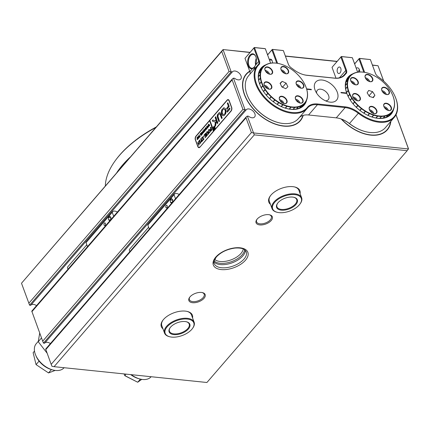 <?xml version="1.0" encoding="UTF-8"?>
<svg xmlns="http://www.w3.org/2000/svg" width="430" height="430" viewBox="0 0 430 430"><rect width="100%" height="100%" fill="white"/><g stroke="black" fill="none" stroke-linecap="round" stroke-linejoin="round"><path stroke-width="0.64" d="M131.268 374.664A18.399 11.46 40.8 0 0 139.648 378.911A18.399 11.46 40.8 0 0 143.351 379.539A18.399 11.46 40.8 0 0 151.118 376.755L151.15 376.723M139.648 378.911L138.465 378.583A16.555 10.315 -139.2 0 1 130.72 374.611M124.076 373.923L124.764 375.573L137.702 382.232L140.406 379.104M126.017 374.121L124.829 375.707L137.702 382.232L141.76 379.373M38.275 341.339L36.238 343.699A18.399 11.46 40.8 0 0 35.04 345.629A18.399 11.46 40.8 0 0 35.776 355.363A18.399 11.46 40.8 0 0 52.61 369.902A18.399 11.46 40.8 0 0 64.081 367.752L64.108 367.714M52.61 369.902L51.423 369.574A16.555 10.315 -139.2 0 1 36.27 356.486L35.776 355.363M39.092 361.092L36.055 364.608L48.526 372.934L36.055 364.608L33.121 352.686L34.491 351.1M55.174 370.429L48.526 372.934L51.428 369.574M162.954 328.805A16.555 8.627 -20.1 0 1 162.733 320.479A16.555 8.627 -20.1 0 1 163.486 319.528A16.555 8.627 -20.1 0 1 187.367 311.465A16.555 8.627 -20.1 0 1 192.57 317.963M169.807 336.776A15.243 7.939 159.9 0 0 192.484 328.477A15.243 7.939 159.9 0 0 193.951 323.365A15.243 7.939 159.9 0 0 177.746 320.275A15.243 7.939 159.9 0 0 165.012 332.788A15.243 7.939 159.9 0 0 169.807 336.776L169.318 336.658A15.77 8.213 -20.1 0 1 164.518 333.073A15.77 8.213 -20.1 0 1 164.362 332.53A15.77 8.213 -20.1 0 1 177.015 319.759A15.77 8.213 -20.1 0 1 194.134 322.237L191.436 314.862A15.77 8.213 159.9 0 0 186.991 311.379M190.012 296.856A8.675 4.515 -20.1 0 1 202.519 292.631A8.675 4.515 -20.1 0 1 204.024 298.302A8.675 4.515 -20.1 0 1 192.925 302.741A8.675 4.515 -20.1 0 1 189.619 297.35A8.675 4.515 -20.1 0 1 190.012 296.856M189.856 297.039A7.885 4.106 159.9 0 0 189.383 299.656A7.885 4.106 159.9 0 0 195.376 301.527A7.885 4.106 159.9 0 0 203.153 297.603A7.885 4.106 159.9 0 0 204.191 294.238A7.885 4.106 159.9 0 0 202.138 292.545M257.199 219.069A8.675 4.515 -20.1 0 1 269.712 214.844A8.675 4.515 -20.1 0 1 271.212 220.52A8.675 4.515 -20.1 0 1 260.112 224.954A8.675 4.515 -20.1 0 1 256.807 219.563A8.675 4.515 -20.1 0 1 257.199 219.069M257.049 219.252A7.885 4.106 159.9 0 0 256.57 221.869A7.885 4.106 159.9 0 0 262.569 223.745A7.885 4.106 159.9 0 0 270.346 219.821A7.885 4.106 159.9 0 0 271.378 216.451A7.885 4.106 159.9 0 0 269.325 214.758M270.459 204.347A16.555 8.627 -20.1 0 1 270.239 196.021A16.555 8.627 -20.1 0 1 270.991 195.075A16.555 8.627 -20.1 0 1 294.873 187.007A16.555 8.627 -20.1 0 1 300.075 193.511M277.312 212.323A15.243 7.939 159.9 0 0 296.281 207.625A15.243 7.939 159.9 0 0 299.989 204.019A15.243 7.939 159.9 0 0 296.077 194.79A15.243 7.939 159.9 0 0 277.689 199.617A15.243 7.939 159.9 0 0 277.312 212.323L276.823 212.2A15.77 8.213 -20.1 0 1 272.023 208.62A15.77 8.213 -20.1 0 1 277.216 199.058A15.77 8.213 -20.1 0 1 301.64 197.778L298.941 190.404A15.77 8.213 159.9 0 0 294.496 186.921M249.69 71.181A35.744 22.269 40.8 0 0 246.18 74.11A35.744 22.269 40.8 0 0 244.358 94.487A35.744 22.269 40.8 0 0 270.997 122.405A35.744 22.269 40.8 0 0 300.28 120.841A35.744 22.269 40.8 0 0 303.22 115.369M213.963 261.892A17.082 8.901 159.9 0 0 227.642 264.111A17.082 8.901 159.9 0 0 242.869 255.898A17.082 8.901 159.9 0 0 245.401 250.389M390.865 121.319A35.744 22.269 -139.2 0 1 387.317 129.849A35.744 22.269 -139.2 0 1 341.248 119.035M254.302 134.875L54.078 366.677L206.921 382.496L407.145 150.694L254.302 134.875L253.528 132.934L408.495 148.974L395.992 114.81M221.724 51.444L21.5 283.241L29.6 305.198L30.723 305.316L232.297 71.955L229.05 71.455L221.724 51.444L223.073 49.719L231.168 71.842L29.6 305.198M50.423 343.565A5.52 3.44 40.8 0 0 44.811 342.995M45.79 349.44L51.181 364.35L251.405 132.553L246.008 117.804L246.304 116.793L247.357 116.084L248.486 116.197A5.52 3.44 40.8 0 0 254.625 116.971A5.52 3.44 40.8 0 0 252.695 110.757A5.52 3.44 40.8 0 0 246.272 109.752A5.52 3.44 40.8 0 0 246.17 109.876L44.602 343.237L43.478 343.118L42.699 341.178L242.928 109.376L232.135 79.883L232.426 78.873L233.479 78.163L234.608 78.276A5.52 3.44 40.8 0 0 240.746 79.05A5.52 3.44 40.8 0 0 238.817 72.837A5.52 3.44 40.8 0 0 232.393 71.831A5.52 3.44 40.8 0 0 232.297 71.955M36.545 305.644A5.52 3.44 40.8 0 0 30.933 305.074M231.679 107.398L229.217 100.658A2.628 1.532 -84.1 0 0 228.142 99.599A2.628 1.532 -84.1 0 0 227.099 100.104L195.924 136.197A2.628 1.532 -84.1 0 0 195.349 139.863L197.816 146.603A2.628 1.532 -84.1 0 0 198.891 147.662A2.628 1.532 -84.1 0 0 199.934 147.151L231.109 111.064A2.628 1.532 -84.1 0 0 231.679 107.398M31.911 311.519L42.699 341.178M383.646 81.066L378.045 65.758L372.461 65.183M355.035 63.377L354.417 63.312M336.991 61.511L285.423 56.174M267.998 54.368L267.374 54.304M249.948 52.503L223.079 49.552L250.083 52.347M233.479 78.163L245.046 109.763L242.928 109.376M246.17 109.876L245.046 109.763L43.478 343.118M247.357 116.084L253.528 132.934L251.405 132.553M372.396 65.005L378.045 65.758L383.743 81.152M396.03 114.735L408.5 148.807L407.145 150.694M21.5 283.241L223.079 49.552M267.315 54.132L268.126 54.218M285.359 56.002L337.12 61.356M354.352 63.14L355.164 63.226M270.47 195.714A15.77 8.213 159.9 0 0 269.325 201.245L272.023 208.62M162.965 320.173A15.77 8.213 159.9 0 0 161.82 325.704L164.518 333.073M51.181 364.35L51.955 366.29L54.078 366.677M214.683 259.414A15.77 8.213 159.9 0 0 231.528 259.688A15.77 8.213 159.9 0 0 243.251 248.959M244.616 249.712A16.679 8.686 -20.1 0 1 232.178 261.386A16.679 8.686 -20.1 0 1 214.124 260.87M228.373 263.95A19.183 9.992 159.9 0 0 232.705 262.585A19.183 9.992 159.9 0 0 235.721 261.263M341.597 119.164A35.48 22.102 40.8 0 0 387.118 129.677A35.48 22.102 40.8 0 0 390.585 121.642M249.782 71.428A35.48 22.102 40.8 0 0 246.379 74.282A35.48 22.102 40.8 0 0 272.91 123.066A35.48 22.102 40.8 0 0 300.081 120.669A35.48 22.102 40.8 0 0 302.935 115.455M47.08 353.148L38.232 341.705L39.727 333.046M41.506 337.915L38.232 341.705M368.505 74.557A4.601 2.865 -139.2 0 1 372.875 79.206A4.601 2.865 -139.2 0 1 369.569 81.598A4.601 2.865 -139.2 0 1 369.408 81.549A4.601 2.865 -139.2 0 1 365.36 77.959A4.601 2.865 -139.2 0 1 368.505 74.557M369.483 81.571A4.338 2.704 40.8 0 0 372.1 81.039A4.338 2.704 40.8 0 0 371.907 77.706A4.338 2.704 40.8 0 0 368.397 74.911A4.338 2.704 40.8 0 0 365.538 75.374A4.338 2.704 40.8 0 0 365.398 78.04M353.992 77.685A4.601 2.865 -139.2 0 1 358.357 82.334A4.601 2.865 -139.2 0 1 355.056 84.726A4.601 2.865 -139.2 0 1 354.895 84.678A4.601 2.865 -139.2 0 1 350.842 81.087A4.601 2.865 -139.2 0 1 353.992 77.685M354.97 84.699A4.338 2.704 40.8 0 0 357.588 84.172A4.338 2.704 40.8 0 0 357.389 80.835A4.338 2.704 40.8 0 0 353.879 78.04A4.338 2.704 40.8 0 0 351.025 78.502A4.338 2.704 40.8 0 0 350.88 81.173M356.051 93.67A4.601 2.865 -139.2 0 1 360.421 98.325A4.601 2.865 -139.2 0 1 357.115 100.711A4.601 2.865 -139.2 0 1 356.954 100.663A4.601 2.865 -139.2 0 1 352.906 97.078A4.601 2.865 -139.2 0 1 356.051 93.67M357.029 100.69A4.338 2.704 40.8 0 0 359.652 100.158A4.338 2.704 40.8 0 0 359.453 96.825A4.338 2.704 40.8 0 0 355.943 94.025A4.338 2.704 40.8 0 0 353.089 94.487A4.338 2.704 40.8 0 0 352.944 97.158M372.627 106.527A4.601 2.865 -139.2 0 1 376.997 111.182A4.601 2.865 -139.2 0 1 373.691 113.568A4.601 2.865 -139.2 0 1 373.53 113.52A4.601 2.865 -139.2 0 1 369.483 109.935A4.601 2.865 -139.2 0 1 372.627 106.527M373.606 113.547A4.338 2.704 40.8 0 0 376.228 113.015A4.338 2.704 40.8 0 0 376.03 109.682A4.338 2.704 40.8 0 0 372.52 106.882A4.338 2.704 40.8 0 0 369.666 107.344A4.338 2.704 40.8 0 0 369.52 110.016M387.145 103.399A4.601 2.865 -139.2 0 1 391.51 108.054A4.601 2.865 -139.2 0 1 388.209 110.44A4.601 2.865 -139.2 0 1 388.043 110.392A4.601 2.865 -139.2 0 1 383.995 106.807A4.601 2.865 -139.2 0 1 387.145 103.399M388.123 110.419A4.338 2.704 40.8 0 0 390.741 109.886A4.338 2.704 40.8 0 0 390.542 106.554A4.338 2.704 40.8 0 0 387.032 103.754A4.338 2.704 40.8 0 0 384.178 104.216A4.338 2.704 40.8 0 0 384.033 106.887M385.081 87.414A4.601 2.865 -139.2 0 1 389.451 92.063A4.601 2.865 -139.2 0 1 386.145 94.455A4.601 2.865 -139.2 0 1 385.984 94.406A4.601 2.865 -139.2 0 1 381.937 90.816A4.601 2.865 -139.2 0 1 385.081 87.414M386.059 94.428A4.338 2.704 40.8 0 0 388.677 93.901A4.338 2.704 40.8 0 0 388.483 90.563A4.338 2.704 40.8 0 0 384.974 87.768A4.338 2.704 40.8 0 0 382.114 88.231A4.338 2.704 40.8 0 0 381.974 90.902M382.501 91.805A2.892 1.801 -139.2 0 1 382.56 91.821A2.892 1.801 -139.2 0 1 385.087 94.041M384.447 93.67A2.628 1.639 40.8 0 0 382.958 92.385M384.56 107.79A2.892 1.801 -139.2 0 1 384.624 107.812A2.892 1.801 -139.2 0 1 387.15 110.026M386.511 109.655A2.628 1.639 40.8 0 0 385.022 108.371M365.925 78.948A2.892 1.801 -139.2 0 1 365.984 78.964A2.892 1.801 -139.2 0 1 368.51 81.184M367.87 80.813A2.628 1.639 40.8 0 0 366.381 79.528M351.407 82.076A2.892 1.801 -139.2 0 1 351.471 82.092A2.892 1.801 -139.2 0 1 353.998 84.312M353.358 83.941A2.628 1.639 40.8 0 0 351.869 82.657M353.471 98.061A2.892 1.801 -139.2 0 1 353.53 98.083A2.892 1.801 -139.2 0 1 356.062 100.297M355.416 99.927A2.628 1.639 40.8 0 0 353.928 98.642M370.047 110.919A2.892 1.801 -139.2 0 1 370.106 110.94A2.892 1.801 -139.2 0 1 372.638 113.154M371.993 112.789A2.628 1.639 40.8 0 0 370.504 111.499M373.939 113.617A4.338 2.704 40.8 0 0 369.967 109.838A4.338 2.704 40.8 0 0 369.402 109.698M386.387 94.503A4.338 2.704 40.8 0 0 382.421 90.725A4.338 2.704 40.8 0 0 381.856 90.585M369.811 81.641A4.338 2.704 40.8 0 0 365.844 77.868A4.338 2.704 40.8 0 0 365.28 77.728M355.298 84.774A4.338 2.704 40.8 0 0 351.326 80.996A4.338 2.704 40.8 0 0 350.762 80.856M357.362 100.76A4.338 2.704 40.8 0 0 353.39 96.981A4.338 2.704 40.8 0 0 352.826 96.841M388.451 110.489A4.338 2.704 40.8 0 0 384.479 106.71A4.338 2.704 40.8 0 0 383.915 106.57M360.345 71.998L360.383 71.955A27.595 17.189 -139.2 0 1 364.017 72.235L364.237 72.267A27.595 17.189 -139.2 0 1 367.204 72.923A27.595 17.189 -139.2 0 1 367.29 72.95M356.798 72.38L356.852 72.315A27.595 17.189 -139.2 0 1 360.179 71.955L360.383 71.955M353.67 73.428L353.745 73.342A27.595 17.189 -139.2 0 1 356.669 72.358L356.852 72.315M351.063 75.116L351.16 75.003A27.595 17.189 -139.2 0 1 353.589 73.417L353.745 73.342M348.203 78.239A27.595 17.189 40.8 0 0 348.117 78.335A27.595 17.189 40.8 0 0 348.096 78.357L346.967 79.668M346.795 80.001L349.171 77.249A27.595 17.189 -139.2 0 1 349.998 76.153A27.595 17.189 -139.2 0 1 351.036 75.11L351.16 75.003M346.381 80.931L346.542 80.749A27.595 17.189 40.8 0 0 346.473 80.899L346.333 81.055M345.967 82.184L347.843 80.007A27.595 17.189 -139.2 0 1 349.085 77.389L346.757 80.082M345.489 85.199L347.22 83.2A27.595 17.189 -139.2 0 1 347.795 80.173L345.93 82.329M345.645 88.65L347.311 86.72A27.595 17.189 -139.2 0 1 347.204 83.382L345.478 85.382M346.489 92.359L348.117 90.472A27.595 17.189 -139.2 0 1 347.338 86.919L345.677 88.849M348.02 96.191L349.622 94.337A27.595 17.189 -139.2 0 1 348.182 90.682L346.553 92.568M350.203 100.007L351.767 98.196A27.595 17.189 -139.2 0 1 349.719 94.546L348.123 96.401M352.949 103.721L354.492 101.937A27.595 17.189 -139.2 0 1 351.901 98.406L350.337 100.212M356.185 107.21L357.717 105.436A27.595 17.189 -139.2 0 1 354.659 102.13L353.116 103.915M359.813 110.37L361.345 108.596A27.595 17.189 -139.2 0 1 357.905 105.619L356.373 107.392M363.721 113.106L365.258 111.322A27.595 17.189 -139.2 0 1 361.549 108.758L360.017 110.531M367.784 115.331L369.343 113.525A27.595 17.189 -139.2 0 1 365.478 111.456L363.936 113.24M371.88 116.992L373.476 115.143A27.595 17.189 -139.2 0 1 369.569 113.627L368.01 115.439M379.722 118.357L381.383 116.433A27.595 17.189 -139.2 0 1 377.75 116.154L375.906 118.008L377.529 116.121A27.595 17.189 -139.2 0 1 373.702 115.213L372.1 117.062M377.75 116.154L376.121 118.04M383.194 118.067L384.914 116.073A27.595 17.189 -139.2 0 1 381.587 116.433L379.921 118.357M386.167 117.196L388.021 115.041A27.595 17.189 -139.2 0 1 385.097 116.03L383.372 118.03M388.312 116.041L390.607 113.38A27.595 17.189 -139.2 0 1 388.177 114.971L386.307 117.132M392.423 94.659A27.595 17.189 -139.2 0 1 392.461 94.74A27.595 17.189 -139.2 0 1 393.584 97.707L393.531 97.621A27.332 17.028 40.8 0 0 392.391 94.579A27.332 17.028 40.8 0 0 392.031 93.794A27.332 17.028 40.8 0 0 389.886 89.972A27.332 17.028 40.8 0 0 387.172 86.274A27.332 17.028 40.8 0 0 383.963 82.813A27.332 17.028 40.8 0 0 380.362 79.69A27.332 17.028 40.8 0 0 376.481 77.008A27.332 17.028 40.8 0 0 372.428 74.841A27.332 17.028 40.8 0 0 368.338 73.256A27.332 17.028 40.8 0 0 367.376 72.971A27.332 17.028 40.8 0 0 364.323 72.305A27.332 17.028 40.8 0 0 360.517 72.009A27.332 17.028 40.8 0 0 357.029 72.391A27.332 17.028 40.8 0 0 353.965 73.422A27.332 17.028 40.8 0 0 351.417 75.083A27.332 17.028 40.8 0 0 349.466 77.325A27.332 17.028 40.8 0 0 348.171 80.066A27.332 17.028 40.8 0 0 347.569 83.237A27.332 17.028 40.8 0 0 347.682 86.736A27.332 17.028 40.8 0 0 348.504 90.456A27.332 17.028 40.8 0 0 350.009 94.283A27.332 17.028 40.8 0 0 352.148 98.105A27.332 17.028 40.8 0 0 354.863 101.802A27.332 17.028 40.8 0 0 358.072 105.264A27.332 17.028 40.8 0 0 361.673 108.387A27.332 17.028 40.8 0 0 365.554 111.069A27.332 17.028 40.8 0 0 369.606 113.235A27.332 17.028 40.8 0 0 373.697 114.821A27.332 17.028 40.8 0 0 377.712 115.772A27.332 17.028 40.8 0 0 381.517 116.068A27.332 17.028 40.8 0 0 385.006 115.686A27.332 17.028 40.8 0 0 388.07 114.654A27.332 17.028 40.8 0 0 390.617 112.993A27.332 17.028 40.8 0 0 392.568 110.752L392.595 111.139A27.595 17.189 -139.2 0 1 391.768 112.23A27.595 17.189 -139.2 0 1 390.73 113.273L388.387 115.993M392.687 110.999L392.568 110.752A27.332 17.028 40.8 0 0 393.864 108.011L393.923 108.381A27.595 17.189 -139.2 0 1 392.687 110.999L392.59 111.112M393.971 108.215L393.864 108.011A27.332 17.028 40.8 0 0 394.466 104.839L394.546 105.189A27.595 17.189 -139.2 0 1 393.971 108.215L393.896 108.301M393.584 97.707L393.649 97.916A27.595 17.189 -139.2 0 1 394.428 101.464L394.391 101.507M349.085 77.389L349.515 77.255L349.171 77.249M347.795 80.173L348.198 79.985L347.843 80.007M347.204 83.382L347.564 83.329L347.22 83.2M347.338 86.919L347.671 86.634L347.311 86.72M348.472 90.354L348.117 90.472M349.719 94.546L350.009 94.283L349.622 94.337M351.901 98.406L352.218 98.212L351.767 98.196M354.659 102.13L354.782 101.706L354.492 101.937M357.905 105.619L358.168 105.355L357.717 105.436M361.549 108.758L361.775 108.468L361.345 108.596M365.478 111.456L365.554 111.069L365.258 111.322M369.569 113.627L369.606 113.235L369.343 113.525M373.702 115.213L373.697 114.821L373.476 115.143M377.819 115.794L377.529 116.121M381.587 116.433L381.62 116.062L381.383 116.433M385.097 116.03L385.006 115.686L384.914 116.073M388.177 114.971L388.15 114.617L388.021 115.041M390.73 113.273L390.676 112.939L390.607 113.38M394.428 101.464L394.353 101.34A27.332 17.028 40.8 0 0 393.531 97.621L393.563 97.723M394.563 105.006L394.466 104.839A27.332 17.028 40.8 0 0 394.353 101.34L394.455 101.668A27.595 17.189 -139.2 0 1 394.563 105.006L394.504 105.07M367.134 92.821L369.461 96.427L373.348 97.642L374.906 95.256L372.573 91.649L368.687 90.434L367.134 92.821M369.875 96.556L368.806 95.412M369.214 95.541L372.573 91.649M372.95 97.519L374.906 95.256M371.95 117.014L373.81 114.858M367.903 115.391L369.719 113.289M363.877 113.208L365.667 111.139M360.001 110.521L361.775 108.468M356.207 107.226L357.975 105.173M352.998 103.775L354.782 101.706M350.267 100.104L352.084 98.002M348.09 96.336L349.956 94.181M283.026 103.2A4.601 2.865 -139.2 0 1 279.602 99.846A4.601 2.865 -139.2 0 1 283.37 96.675A4.601 2.865 -139.2 0 1 287.143 101.367A4.601 2.865 -139.2 0 1 283.811 103.485A4.601 2.865 -139.2 0 1 283.026 103.2M283.725 103.458A4.338 2.704 40.8 0 0 286.348 102.926A4.338 2.704 40.8 0 0 283.225 97.019A4.338 2.704 40.8 0 0 279.785 97.261A4.338 2.704 40.8 0 0 279.64 99.927M299.054 102.722A4.601 2.865 -139.2 0 1 295.625 99.373A4.601 2.865 -139.2 0 1 299.393 96.202A4.601 2.865 -139.2 0 1 303.166 100.894A4.601 2.865 -139.2 0 1 299.834 103.006A4.601 2.865 -139.2 0 1 299.054 102.722M299.748 102.98A4.338 2.704 40.8 0 0 302.371 102.453A4.338 2.704 40.8 0 0 299.248 96.54A4.338 2.704 40.8 0 0 295.808 96.782A4.338 2.704 40.8 0 0 295.663 99.454M299.834 87.817A4.601 2.865 -139.2 0 1 296.404 84.463A4.601 2.865 -139.2 0 1 300.172 81.291A4.601 2.865 -139.2 0 1 303.951 85.984A4.601 2.865 -139.2 0 1 300.618 88.102A4.601 2.865 -139.2 0 1 299.834 87.817M300.532 88.075A4.338 2.704 40.8 0 0 303.15 87.543A4.338 2.704 40.8 0 0 300.033 81.635A4.338 2.704 40.8 0 0 296.587 81.877A4.338 2.704 40.8 0 0 296.442 84.543M284.59 73.385A4.601 2.865 -139.2 0 1 281.166 70.031A4.601 2.865 -139.2 0 1 284.929 66.865A4.601 2.865 -139.2 0 1 288.707 71.552A4.601 2.865 -139.2 0 1 285.375 73.67A4.601 2.865 -139.2 0 1 284.59 73.385M285.289 73.643A4.338 2.704 40.8 0 0 287.906 73.116A4.338 2.704 40.8 0 0 284.789 67.204A4.338 2.704 40.8 0 0 281.344 67.445A4.338 2.704 40.8 0 0 281.198 70.111M268.567 73.863A4.601 2.865 -139.2 0 1 265.143 70.509A4.601 2.865 -139.2 0 1 268.906 67.338A4.601 2.865 -139.2 0 1 272.684 72.03A4.601 2.865 -139.2 0 1 269.352 74.143A4.601 2.865 -139.2 0 1 268.567 73.863M269.266 74.121A4.338 2.704 40.8 0 0 271.884 73.589A4.338 2.704 40.8 0 0 268.766 67.682A4.338 2.704 40.8 0 0 265.321 67.918A4.338 2.704 40.8 0 0 265.176 70.59M267.788 88.768A4.601 2.865 -139.2 0 1 264.359 85.414A4.601 2.865 -139.2 0 1 268.126 82.248A4.601 2.865 -139.2 0 1 271.905 86.935A4.601 2.865 -139.2 0 1 268.567 89.053A4.601 2.865 -139.2 0 1 267.788 88.768M268.481 89.026A4.338 2.704 40.8 0 0 271.104 88.499A4.338 2.704 40.8 0 0 267.981 82.587A4.338 2.704 40.8 0 0 264.541 82.829A4.338 2.704 40.8 0 0 264.396 85.5M264.923 86.403A2.892 1.801 -139.2 0 1 265.375 86.57A2.892 1.801 -139.2 0 1 267.514 88.639M265.702 71.493A2.892 1.801 -139.2 0 1 266.159 71.659A2.892 1.801 -139.2 0 1 268.293 73.729M280.166 100.835A2.892 1.801 -139.2 0 1 280.618 101.002A2.892 1.801 -139.2 0 1 282.757 103.071M296.189 100.357A2.892 1.801 -139.2 0 1 296.641 100.523A2.892 1.801 -139.2 0 1 298.78 102.593M296.969 85.446A2.892 1.801 -139.2 0 1 297.426 85.618A2.892 1.801 -139.2 0 1 299.56 87.688M281.725 71.02A2.892 1.801 -139.2 0 1 282.182 71.186A2.892 1.801 -139.2 0 1 284.316 73.256M285.617 73.718A4.338 2.704 40.8 0 0 282.236 70.16A4.338 2.704 40.8 0 0 281.08 69.8M268.815 89.101A4.338 2.704 40.8 0 0 265.428 85.543A4.338 2.704 40.8 0 0 264.278 85.183M284.058 103.528A4.338 2.704 40.8 0 0 280.672 99.975A4.338 2.704 40.8 0 0 279.521 99.615M300.081 103.055A4.338 2.704 40.8 0 0 296.695 99.497A4.338 2.704 40.8 0 0 295.544 99.136M300.86 88.145A4.338 2.704 40.8 0 0 297.474 84.592A4.338 2.704 40.8 0 0 296.324 84.232M269.594 74.191A4.338 2.704 40.8 0 0 266.213 70.638A4.338 2.704 40.8 0 0 265.057 70.273M263.407 91.364L264.971 89.558A27.595 17.189 -139.2 0 1 262.87 85.919L261.273 87.763M266.208 95.062L267.75 93.278A27.595 17.189 -139.2 0 1 265.106 89.768L263.547 91.574M269.486 98.524L271.018 96.755A27.595 17.189 -139.2 0 1 267.917 93.477L266.374 95.261M273.141 101.652L274.673 99.878A27.595 17.189 -139.2 0 1 271.206 96.933L269.675 98.706M277.07 104.34L278.613 102.555A27.595 17.189 -139.2 0 1 274.883 100.034L273.351 101.808M281.145 106.511L282.709 104.7A27.595 17.189 -139.2 0 1 278.833 102.684L277.291 104.469M285.235 108.113L286.837 106.258A27.595 17.189 -139.2 0 1 282.935 104.802L281.37 106.613M289.25 109.059L290.879 107.172A27.595 17.189 -139.2 0 1 287.063 106.323L285.461 108.183M293.04 109.349L294.706 107.419A27.595 17.189 -139.2 0 1 291.094 107.204L289.46 109.091M296.469 108.994L298.2 106.995A27.595 17.189 -139.2 0 1 294.905 107.414L293.238 109.344M299.382 108.081L301.258 105.904A27.595 17.189 -139.2 0 1 298.377 106.952L296.641 108.962M300.554 107.484L300.715 107.296A27.595 17.189 40.8 0 0 300.855 107.199L300.661 107.419M301.403 106.946L303.79 104.184A27.595 17.189 -139.2 0 1 301.414 105.823L299.517 108.016M262.87 85.919L263.149 85.651A27.332 17.028 40.8 0 0 265.353 89.467A27.332 17.028 40.8 0 0 268.116 93.143A27.332 17.028 40.8 0 0 271.368 96.578A27.332 17.028 40.8 0 0 275.001 99.658A27.332 17.028 40.8 0 0 278.903 102.297A27.332 17.028 40.8 0 0 282.967 104.409A27.332 17.028 40.8 0 0 287.057 105.936A27.332 17.028 40.8 0 0 291.051 106.823A27.332 17.028 40.8 0 0 294.835 107.048A27.332 17.028 40.8 0 0 298.286 106.608A27.332 17.028 40.8 0 0 301.306 105.511A27.332 17.028 40.8 0 0 303.795 103.791A27.332 17.028 40.8 0 0 305.687 101.501L305.714 101.883A27.595 17.189 -139.2 0 1 304.73 103.227A27.595 17.189 -139.2 0 1 303.913 104.071L301.468 106.903M305.8 101.743L305.687 101.501A27.332 17.028 40.8 0 0 306.912 98.712L306.977 99.083A27.595 17.189 -139.2 0 1 305.8 101.743L305.708 101.851M307.025 98.916L306.912 98.712A27.332 17.028 40.8 0 0 307.445 95.503L307.531 95.852A27.595 17.189 -139.2 0 1 307.025 98.916L306.95 98.997M307.541 95.67L307.445 95.503A27.332 17.028 40.8 0 0 307.267 91.982L307.369 92.305A27.595 17.189 -139.2 0 1 307.541 95.67L307.488 95.729M305.386 85.651A27.595 17.189 -139.2 0 1 305.424 85.731A27.595 17.189 -139.2 0 1 306.423 88.327L306.493 88.537A27.595 17.189 -139.2 0 1 307.342 92.101L307.305 92.144M276.796 63.221L276.812 63.199A27.595 17.189 -139.2 0 1 280.166 63.914A27.595 17.189 -139.2 0 1 280.252 63.941M272.948 62.995L272.986 62.952A27.595 17.189 -139.2 0 1 276.598 63.167L276.812 63.199M269.433 63.447L269.492 63.382A27.595 17.189 -139.2 0 1 272.787 62.957L272.986 62.952M266.353 64.559L266.433 64.473A27.595 17.189 -139.2 0 1 269.314 63.425L269.492 63.382M263.805 66.306L263.902 66.193A27.595 17.189 -139.2 0 1 266.277 64.548L266.433 64.473M259.688 71.138L261.977 68.488A27.595 17.189 -139.2 0 1 262.961 67.15L260.978 69.45A27.595 17.189 40.8 0 0 260.87 69.574L259.919 70.681M262.961 67.15A27.595 17.189 -139.2 0 1 263.778 66.301L263.902 66.193M259.258 72.149L259.376 72.009A27.595 17.189 40.8 0 0 259.311 72.165L259.215 72.278M258.86 73.439L260.714 71.294A27.595 17.189 -139.2 0 1 261.892 68.628L259.645 71.23M261.166 87.553L262.762 85.704A27.595 17.189 -139.2 0 1 261.268 82.044L259.639 83.931L261.198 81.834A27.595 17.189 -139.2 0 1 260.349 78.271L258.693 80.19M259.57 83.721L261.198 81.834M258.661 79.991L260.322 78.072A27.595 17.189 -139.2 0 1 260.15 74.707L258.43 76.691M265.106 89.768L265.353 89.467L264.971 89.558M267.917 93.477L268.202 93.24L267.75 93.278M271.206 96.933L271.271 96.487L271.018 96.755M274.883 100.034L275.001 99.658L274.673 99.878M278.833 102.684L278.796 102.232L278.613 102.555M282.935 104.802L282.967 104.409L282.709 104.7M287.063 106.323L286.944 105.904L286.837 106.258M291.094 107.204L291.158 106.839L290.879 107.172M294.905 107.414L294.835 107.048L294.706 107.419M298.377 106.952L298.286 106.608L298.2 106.995M301.414 105.823L301.226 105.549L301.258 105.904M303.913 104.071L303.736 103.845L303.79 104.184M307.342 92.101L307.267 91.982A27.332 17.028 40.8 0 0 306.38 88.247L306.413 88.349M306.423 88.327L306.38 88.247A27.332 17.028 40.8 0 0 305.354 85.57A27.332 17.028 40.8 0 0 304.811 84.409L304.865 84.517M304.811 84.409A27.332 17.028 40.8 0 0 302.607 80.598A27.332 17.028 40.8 0 0 299.839 76.916A27.332 17.028 40.8 0 0 296.592 73.487A27.332 17.028 40.8 0 0 292.959 70.402A27.332 17.028 40.8 0 0 289.057 67.763A27.332 17.028 40.8 0 0 284.993 65.65A27.332 17.028 40.8 0 0 280.903 64.129A27.332 17.028 40.8 0 0 280.338 63.962A27.332 17.028 40.8 0 0 276.909 63.237A27.332 17.028 40.8 0 0 273.125 63.011A27.332 17.028 40.8 0 0 269.675 63.452A27.332 17.028 40.8 0 0 266.654 64.548A27.332 17.028 40.8 0 0 264.165 66.268A27.332 17.028 40.8 0 0 262.273 68.558L261.977 68.488M261.892 68.628L262.273 68.558A27.332 17.028 40.8 0 0 261.048 71.353L260.714 71.294M261.268 82.044L261.58 81.818A27.332 17.028 40.8 0 0 263.149 85.651L262.762 85.704M260.349 78.271L260.693 78.083A27.332 17.028 40.8 0 0 261.58 81.818L261.548 81.711M260.15 74.707L260.515 74.557A27.332 17.028 40.8 0 0 260.693 78.083L260.322 78.072M260.666 71.461L261.048 71.353A27.332 17.028 40.8 0 0 260.515 74.557L260.161 74.519A27.595 17.189 -139.2 0 1 260.666 71.461L258.822 73.594M287.89 86.774L286.079 83.108L282.171 81.361L280.07 83.286L281.881 86.951L285.789 88.698L287.89 86.774M258.435 76.513L260.161 74.519M267.653 73.363A2.628 1.639 40.8 0 0 266.165 72.073M298.92 87.317A2.628 1.639 40.8 0 0 297.431 86.027M298.14 102.222A2.628 1.639 40.8 0 0 296.646 100.937M282.112 102.7A2.628 1.639 40.8 0 0 280.623 101.415M266.874 88.268A2.628 1.639 40.8 0 0 265.38 86.984M283.676 72.885A2.628 1.639 40.8 0 0 282.188 71.6M282.929 87.424L282.72 87L286.079 83.108M280.231 83.608L282.171 81.361M282.72 87L281.671 86.527M261.241 87.698L263.096 85.543M290.879 107.161L291.158 106.839M285.3 108.129L287.165 105.968M281.258 106.565L283.08 104.463M277.226 104.431L279.016 102.361M273.329 101.792L275.103 99.739M269.497 98.54L271.271 96.487M266.251 95.111L268.035 93.047M263.472 91.461L265.283 89.359M306.66 99.996A28.385 17.684 -139.2 0 1 286.418 108.462A28.385 17.684 -139.2 0 1 260.44 86.027A28.385 17.684 -139.2 0 1 259.709 84.216A28.385 17.684 -139.2 0 1 265.874 64.769M263.042 67.058A27.859 17.356 40.8 0 0 261.284 68.687A27.859 17.356 40.8 0 0 259.865 84.57A27.859 17.356 40.8 0 0 260.515 86.188M286.251 108.414A27.859 17.356 40.8 0 0 303.451 105.108A27.859 17.356 40.8 0 0 304.805 103.135M395.019 96.395A32.852 20.468 -139.2 0 1 395.095 96.556A32.852 20.468 -139.2 0 1 395.939 98.653A32.852 20.468 -139.2 0 1 394.267 117.379A32.852 20.468 -139.2 0 1 358.367 113.3A21.027 13.099 40.8 0 0 345.139 107.581L317.426 104.716A21.027 13.099 40.8 0 0 307.687 107.822A21.027 13.099 40.8 0 0 307.504 108.037A32.852 20.468 -139.2 0 1 307.23 108.371A32.852 20.468 -139.2 0 1 280.317 109.811A32.852 20.468 -139.2 0 1 255.834 84.151A32.852 20.468 -139.2 0 1 257.505 65.424A32.852 20.468 -139.2 0 1 258.339 64.548A5.257 3.273 40.8 0 0 258.473 64.403A5.257 3.273 40.8 0 0 258.742 61.409L253.861 48.069L244.993 58.34L254.27 47.504L264.67 48.579L265.305 48.697L265.536 49.278L270.615 63.162L265.305 48.714L254.479 47.596L259.435 61.141A5.784 3.601 -139.2 0 1 258.994 64.591A32.325 20.14 40.8 0 0 269.008 101.426A32.325 20.14 40.8 0 0 307.375 107.387A21.548 13.427 -139.2 0 1 317.544 103.979L345.252 106.85A21.548 13.427 -139.2 0 1 358.813 112.714A32.325 20.14 40.8 0 0 388.79 120.432A32.325 20.14 40.8 0 0 395.783 98.298A32.325 20.14 40.8 0 0 394.95 96.234A32.325 20.14 40.8 0 0 378.448 76.954A5.784 3.601 -139.2 0 1 375.492 73.508A5.784 3.601 -139.2 0 1 375.347 73.138L370.386 59.587L359.561 58.469L364.635 72.337M248.223 65.699A7.487 4.37 95.9 0 1 249.717 55.422A7.487 4.37 95.9 0 1 255.71 56.405A7.487 4.37 95.9 0 1 255.882 56.83A7.487 4.37 95.9 0 1 255.554 65.102L254.264 67.161L252.609 68.51A7.487 4.37 95.9 0 1 248.223 65.699M255.796 56.604A6.966 4.063 -84.1 0 0 253.195 54.379A6.966 4.063 -84.1 0 0 249.12 57.996A6.966 4.063 -84.1 0 0 248.916 65.43A6.966 4.063 -84.1 0 0 251.76 68.236A6.966 4.063 -84.1 0 0 252.996 68.047L249.873 71.676A5.257 3.273 -139.2 0 1 249.894 74.234M356.239 68.295A4.338 2.532 95.9 0 1 357.583 67.827A4.338 2.532 95.9 0 1 359.351 69.569A4.864 2.838 -84.1 0 0 358.588 72.052M358.464 72.063A4.338 2.532 95.9 0 1 359.335 69.526M257.505 65.424L248.637 75.691A32.852 20.468 40.8 0 0 246.96 94.417A32.852 20.468 40.8 0 0 247.809 96.513A32.852 20.468 40.8 0 0 277.877 122.485A32.852 20.468 40.8 0 0 298.361 118.637L307.23 108.371M272.453 62.973A4.01 2.338 -84.1 0 0 272.147 60.759A4.01 2.338 -84.1 0 0 272.056 60.533A4.01 2.338 -84.1 0 0 269.298 59.555M272.168 60.818A3.284 1.919 -84.1 0 0 271.018 59.92A3.284 1.919 -84.1 0 0 269.68 60.598M255.592 65A6.966 4.063 95.9 0 1 256.285 58.329M340.77 68.327A3.284 1.919 -84.1 0 0 339.426 67.005A3.284 1.919 -84.1 0 0 337.507 68.709A3.284 1.919 -84.1 0 0 337.41 72.213A3.284 1.919 -84.1 0 0 338.754 73.535A3.284 1.919 -84.1 0 0 340.673 71.831A3.284 1.919 -84.1 0 0 340.77 68.327M337.303 92.246A13.798 8.595 40.8 0 0 322.108 80.028A13.798 8.595 40.8 0 0 315.013 89.934A13.798 8.595 40.8 0 0 315.367 90.816A13.798 8.595 40.8 0 0 327.993 101.727A13.798 8.595 40.8 0 0 337.303 92.246M325.488 100.803A7.229 4.504 40.8 0 0 328.267 99.706A7.229 4.504 40.8 0 0 328.633 95.584A7.229 4.504 40.8 0 0 323.247 89.94A7.229 4.504 40.8 0 0 317.324 90.257A7.229 4.504 40.8 0 0 316.641 93.159M393.697 109.005A28.385 17.684 -139.2 0 1 373.455 117.471A28.385 17.684 -139.2 0 1 347.478 95.03A28.385 17.684 -139.2 0 1 346.827 93.434L346.983 93.788A27.859 17.356 40.8 0 0 347.553 95.197M373.288 117.422A27.859 17.356 40.8 0 0 390.488 114.117A27.859 17.356 40.8 0 0 391.843 112.139M354.616 63.86L359.351 58.378L370.386 59.571L375.503 73.492A5.257 3.273 40.8 0 0 375.567 73.67M267.578 54.852L272.314 49.375L283.348 50.563L288.46 64.484A5.257 3.273 40.8 0 0 288.53 64.661M303.435 74.616A21.027 13.099 40.8 0 0 306.633 75.223L334.346 78.088A21.027 13.099 40.8 0 0 344.086 74.976A21.027 13.099 40.8 0 0 344.269 74.766A32.852 20.468 -139.2 0 1 344.543 74.433A32.852 20.468 -139.2 0 1 345.381 73.552A5.257 3.273 40.8 0 0 345.51 73.412A5.257 3.273 40.8 0 0 345.779 70.418L340.899 57.077L332.03 67.349L335.997 78.179M364.742 131.446A32.325 20.14 -139.2 0 1 364.575 131.397A32.325 20.14 -139.2 0 1 349.407 123.603A21.548 13.427 40.8 0 0 339.469 118.454M277.705 122.437A32.325 20.14 -139.2 0 1 277.538 122.394A32.325 20.14 -139.2 0 1 247.954 96.836A32.325 20.14 -139.2 0 1 247.884 96.675M306.719 89.284L311.374 89.763L311.218 89.343L306.595 88.865M346.773 93.428L346.671 93.009L340.936 92.418L341.092 92.837L346.827 93.434M346.671 93.009A28.385 17.684 -139.2 0 1 352.912 73.777M357.631 72.175L352.342 57.722L341.517 56.599L346.473 70.149A5.784 3.601 -139.2 0 1 346.032 73.6A32.325 20.14 40.8 0 0 344.935 74.793A21.548 13.427 -139.2 0 1 334.766 78.201L307.058 75.331A21.548 13.427 -139.2 0 1 303.607 74.664A21.548 13.427 -139.2 0 1 293.496 69.466A32.325 20.14 40.8 0 0 291.406 67.945A5.784 3.601 -139.2 0 1 288.455 64.5A5.784 3.601 -139.2 0 1 288.31 64.129L283.348 50.579L272.523 49.461L277.597 63.328M299.113 117.766A21.027 13.099 -139.2 0 1 308.557 114.982L336.271 117.852A21.027 13.099 -139.2 0 1 339.635 118.497A21.027 13.099 -139.2 0 1 349.499 123.571A32.852 20.468 40.8 0 0 364.914 131.494A32.852 20.468 40.8 0 0 385.398 127.645L394.267 117.379M350.079 76.067A27.859 17.356 40.8 0 0 348.321 77.696A27.859 17.356 40.8 0 0 346.827 93.364M310.895 89.714L311.218 89.343M332.03 67.349L341.307 56.513L352.342 57.706L357.658 72.17M244.993 58.34L249.873 71.676M276.764 63.215L271.905 49.939L267.6 54.922M359.351 69.569A4.338 2.532 95.9 0 1 359.684 71.971M363.796 72.197L358.942 58.948L354.637 63.93M252.996 68.047L254.409 66.989M253.861 48.069L254.27 47.504M271.905 49.939L272.314 49.375M340.899 57.077L341.307 56.513M358.942 58.948L359.351 58.378M254.092 67.311L253.781 67.682A5.257 3.273 -139.2 0 1 253.678 69.853M254.63 66.698A5.257 3.273 -139.2 0 1 254.528 68.875M155.708 127.549A94.611 49.283 159.9 0 0 119.341 155.552A94.611 49.283 159.9 0 0 115.041 160.976L115.482 160.363A93.821 48.875 -20.1 0 1 119.75 154.988A93.821 48.875 -20.1 0 1 156.154 127.033M116.852 172.532A94.611 49.283 -20.1 0 1 130.043 157.262M115.041 160.976A94.611 49.283 159.9 0 0 105.329 185.873M214.129 129.296A1.311 0.769 -84.1 0 0 214.231 129.317A1.311 0.769 -84.1 0 0 214.763 129.054M213.484 128.769A1.311 0.769 -84.1 0 0 214.022 129.296A1.311 0.769 -84.1 0 0 214.79 128.613A1.311 0.769 -84.1 0 0 214.828 127.21A1.311 0.769 -84.1 0 0 214.291 126.683A1.311 0.769 -84.1 0 0 213.522 127.366A1.311 0.769 -84.1 0 0 213.484 128.769M214.962 127.054A1.575 0.919 -84.1 0 0 214.317 126.42A1.575 0.919 -84.1 0 0 213.393 127.242A1.575 0.919 -84.1 0 0 213.35 128.925A1.575 0.919 -84.1 0 0 213.995 129.559A1.575 0.919 -84.1 0 0 214.914 128.742A1.575 0.919 -84.1 0 0 214.962 127.054A1.311 0.769 -84.1 0 0 214.5 126.705A1.311 0.769 -84.1 0 0 214.393 126.705M214.419 126.442A1.575 0.919 -84.1 0 0 213.758 126.947M213.554 128.93A1.575 0.919 -84.1 0 0 213.559 128.946A1.575 0.919 -84.1 0 0 214.097 129.559M212.28 121.013L215.446 122.227L214.828 125.834L215.011 126.296L215.473 125.861A0.79 0.462 -84.1 0 0 215.688 125.361L216.666 119.653A0.79 0.462 -84.1 0 0 216.623 119.051L215.683 116.707L215.14 117.61L215.785 119.379A0.79 0.462 95.9 0 1 215.828 119.975L215.666 120.938L213.011 120.008A0.79 0.462 -84.1 0 0 212.952 119.997A0.79 0.462 -84.1 0 0 212.64 120.147L212.28 121.013M213.06 120.024A0.79 0.462 -84.1 0 0 212.85 120.169L212.619 121.185L215.656 122.249L215.124 126.259M221.713 114.138A3.94 2.3 -84.1 0 0 223.321 115.729A3.94 2.3 -84.1 0 0 224.465 115.364L224.148 114.23A2.628 1.532 95.9 0 1 223.46 114.423A2.628 1.532 95.9 0 1 222.385 113.364A2.628 1.532 95.9 0 1 222.654 110.139L222.197 109.172A3.94 2.3 -84.1 0 0 221.713 114.138M222.455 109.134L222.407 109.193A3.94 2.3 -84.1 0 0 221.923 114.165A3.94 2.3 -84.1 0 0 223.428 115.734M207.152 135.16L206.814 135.789L206.47 133.913L206.712 131.951L207.561 131.768L208.657 133.655L207.926 134.499L207.55 132.515L206.744 132.08L206.583 133.751L207.416 135.095M207.276 131.601L207.561 131.768M208.233 133.44L208.652 133.66M207.201 131.919L206.744 132.08M205.357 136.928L205.599 135.466L203.917 135.24L204.712 134.321L204.825 134.81L205.776 135.036L205.336 133.902L205.035 133.95L205.76 133.106L206.341 135.633L206.766 135.848L206.034 136.686L205.793 135.084L205.755 137.014L205.094 137.675L205.513 136.944M205.599 135.466L203.944 135.316M205.776 135.036L205.255 133.875M203.422 136.901L204.073 136.143L204.202 136.487L203.546 137.245L203.422 136.901L204.142 136.331M203.734 138.519L203.927 139.132L202.492 140.787L202.256 140.234L203.057 139.97L202.277 137.842L201.853 137.627L202.584 136.788L203.299 139.691L203.734 138.519M202.433 140.374L202.933 140.277M203.245 139.922L202.337 137.573L201.853 137.627M201.251 142.034L200.788 141.701L201.385 140.029L200.665 139.003L201.396 138.164L201.331 138.938L202.127 140.975L202.396 140.9L201.756 141.647L200.788 141.701L201.149 142.045M201.003 141.723L201.6 140.051L201.149 138.954L200.762 139.008M209.91 120.572L209.571 120.696L213.425 131.231L200.229 146.813M209.571 120.696L196.134 136.256A2.628 1.532 -84.1 0 0 195.564 139.917L197.875 146.238A2.628 1.532 -84.1 0 0 198.95 147.297A2.628 1.532 -84.1 0 0 199.988 146.786M208.647 126.522L208.33 126.888L208.184 124.689L208.819 125.383L208.706 124.087L209.813 125.237L209.415 125.7L208.786 124.555L209.329 125.796L208.916 126.28L208.314 125.13L208.647 126.522M207.136 128.269L206.825 128.635L206.679 126.436L207.308 127.13L207.196 125.834L208.303 126.984L207.905 127.447L207.281 126.302L207.819 127.543L207.405 128.027L206.803 126.877L207.136 128.269M205.631 130.016L205.314 130.381L205.169 128.183L205.803 128.876L205.69 127.581L206.798 128.731L206.4 129.188L205.771 128.049L206.314 129.29L205.9 129.769L205.298 128.618L205.631 130.016M204.019 131.413L204.594 131.182L204.325 130.457L204.051 131.107L203.858 130.569L204.298 130.387L203.852 129.742L204.298 129.22L204.916 130.908L204.137 131.806L204.019 131.413L204.433 131.467M203.884 130.532L204.185 130.618M204.46 130.473L203.987 129.693M203.449 132.639L202.627 132.375L202.831 130.892L203.669 131.161L203.734 132.005L203.073 132.822M202.917 130.897L203.223 130.693M197.789 139.422L196.983 139.438L197.354 138.406L196.908 137.777L197.354 137.261L197.972 138.944L196.983 139.438L197.58 139.401M197.37 138.611L197.284 137.756L196.908 137.777M198.569 138.288L197.741 138.025L197.945 136.541L198.789 136.81L198.848 137.654L198.187 138.476M198.036 136.552L198.343 136.342M199.961 136.133L200.079 136.509L199.197 137.53L199.052 137.186L199.547 137.025L198.805 135.584L199.251 135.063L199.692 136.853L199.961 136.133M199.16 137.272L199.466 137.213M199.713 136.928L199.181 135.557L198.805 135.584M200.826 135.31L200.977 134.407L199.939 134.268L200.428 133.703L201.084 134.144L200.627 133.472L201.073 132.956L201.691 134.638L201.245 135.16L201.095 134.176L200.923 135.316M201.052 134.397L199.955 134.316M201.084 134.144L200.762 133.429M202.165 134.246L201.718 134.606L201.509 133.451L201.659 132.246L202.181 132.134L202.858 133.295L202.406 133.811L202.175 132.59L201.681 132.322L201.579 133.354L202.089 134.176M201.751 132.257L202.181 132.134M202.707 133.569L202.385 132.612L201.681 132.322M199.079 143.222L199.144 144.663L198.536 145.367L199.02 143.792L198.316 144.039L197.924 143.588L197.956 142.244L198.59 141.728L198.004 143.185L198.671 143.55L199.079 143.222M198.171 142.266L198.59 141.728M198.214 143.206L198.649 143.609L199.294 143.244M199.316 141.002L198.966 141.723L198.897 141.056L199.912 139.874L199.778 142.706L200.342 142.905L200.606 141.948L200.385 143.287L199.627 143.147L199.773 140.47L199.316 141.002M199.778 142.706L200.611 142.846M200.385 143.287L199.627 143.147L199.536 142.663M209.98 130.188L210.082 131.558L209.625 132.59L209.007 132.886L208.281 132.16L208.614 129.747L209.259 129.425L209.98 130.188M210.544 130.602L211.092 130.677L211.479 130.225L211.044 129.048L210.603 130.102L210.281 129.226L211.006 128.93L210.582 127.834L210.275 127.882L211.001 127.038L211.581 129.564L212.006 129.779L210.743 131.236L210.496 130.655L211.216 130.688M210.329 129.172L210.818 129.312M211.13 129.054L210.496 127.807M214.188 128.054L213.495 127.903L214.215 127.925L213.973 127.355L214.312 126.963L214.774 128.226L214.022 128.656L214.108 128.108L213.511 127.941M214.285 127.339L213.973 127.355M214.473 128.575L214.022 128.656L214.317 128.129M209.786 120.717L213.64 131.252L213.909 130.94L209.84 120.384L227.04 100.475A2.628 1.532 -84.1 0 1 228.083 99.964L228.884 100.05M213.694 130.919L230.899 111.005A2.628 1.532 -84.1 0 0 231.469 107.344L229.158 101.023A2.628 1.532 -84.1 0 0 228.083 99.964M218.101 116.82A1.311 0.769 95.9 0 1 218.386 114.987L218.005 113.934A2.628 1.532 -84.1 0 0 217.429 117.6L218.881 121.561L219.483 121.222L218.101 116.82M217.87 123.087L217.15 120.712L216.602 121.615L217.268 123.426L217.87 123.087M224.804 113.472L225.261 114.444A3.94 2.3 -84.1 0 0 225.965 110.322A3.94 2.3 -84.1 0 0 224.132 107.887A3.94 2.3 -84.1 0 0 222.993 108.247L223.304 109.387A2.628 1.532 95.9 0 1 223.998 109.193A2.628 1.532 95.9 0 1 225.212 110.763A2.628 1.532 95.9 0 1 224.804 113.472L225.212 114.504M219.064 114.213A1.311 0.769 95.9 0 1 219.579 113.961A1.311 0.769 95.9 0 1 220.117 114.487L221.568 118.444L222.17 118.116L220.789 113.708A2.628 1.532 -84.1 0 0 219.719 112.649A2.628 1.532 -84.1 0 0 218.676 113.16L219.064 114.213M228.222 106.307L226.567 108.586L227.024 109.193L229.185 106.323L227.905 102.834L227.303 103.168L228.432 106.328L226.852 108.161L227.008 109.209M226.949 111.08L227.336 112.133L229.722 109.365A0.79 0.462 -84.1 0 0 229.894 108.269L229.577 108.037L226.949 111.08L227.32 112.149M218.209 113.971A2.628 1.532 -84.1 0 0 217.644 117.621L219.123 121.642M217.247 120.776L216.817 121.636L217.51 123.507M224.331 114.267A2.628 1.532 95.9 0 1 223.67 114.444A2.628 1.532 95.9 0 1 223.562 114.428M224.105 109.209A2.628 1.532 95.9 0 1 224.213 109.215A2.628 1.532 95.9 0 1 225.422 110.784A2.628 1.532 95.9 0 1 225.014 113.493M224.24 107.903A3.94 2.3 -84.1 0 0 223.208 108.269L223.337 109.365M219.687 113.982A1.311 0.769 95.9 0 1 219.794 113.982A1.311 0.769 95.9 0 1 220.332 114.509L221.81 118.524M219.821 112.671A2.628 1.532 -84.1 0 0 218.886 113.181L219.069 114.203M227.878 102.775L227.448 103.635L228.432 106.328M215.785 116.777L215.349 117.632L216 119.4A0.79 0.462 95.9 0 1 216.043 120.002L215.666 120.938M229.803 108.043L227.158 111.101M197.746 139.207L197.155 138.589M197.198 139.46L197.15 139.191M197.37 139.239L197.752 139.368M197.816 139.126L197.375 138.476M197.16 139.218L197.542 139.347L197.16 139.218L197.23 138.605M198.778 138.309L197.741 138.025M197.956 138.046L197.864 137.659M198.875 137.202L198.477 136.541L197.972 136.611L198.257 138.309L198.725 137.767L198.612 137.025L197.972 136.611M198.386 138.32L198.767 138.224M198.257 138.309L198.633 138.207M199.601 137.229L199.3 137.288M200.547 134.278L200.17 134.337L200.547 134.278M201.536 134.982L201.283 134.681M201.493 134.703L201.095 134.176M200.875 135.789L201.036 135.332M201.869 132.268L202.396 132.155M202.385 132.612L201.89 132.343L202.385 132.612M203.664 132.66L202.627 132.375M202.836 132.397L202.75 132.005M203.755 131.548L203.358 130.887L202.858 130.956L203.137 132.655L203.61 132.112L203.492 131.376L202.858 130.956M203.272 132.671L203.653 132.569M203.137 132.655L203.514 132.558M204.761 131.085L204.325 130.457M204.228 131.435L204.567 131.483M205.895 128.059L205.852 127.78M206.658 128.935L206.335 128.747M206.55 128.769L205.771 128.049M206.163 129.5L205.298 128.618M207.4 126.318L207.362 126.033M208.168 127.194L207.846 127.001M208.055 127.022L207.281 126.302M207.674 127.753L206.803 126.877M208.91 124.571L208.867 124.286M209.673 125.447L209.351 125.254M209.566 125.275L208.786 124.555M209.179 126.011L208.314 125.13M214.688 128.597L214.231 128.678M214.006 127.952L213.721 127.963L214.006 127.952M214.36 128.506L214.645 128.57M214.516 128.398L214.323 127.871L214.145 128.484L214.613 128.409M214.489 128.554L214.145 128.484M198.725 144.931L199.138 144.453M198.531 144.061L197.924 143.588M198.133 143.609L198.058 143.303M198.418 141.819L198.8 141.75M199.106 141.078L199.902 140.153M199.988 142.733L200.552 142.927L199.988 142.733M200.595 143.308L199.837 143.168M202.03 141.325L201.423 140.137L201.068 140.325M200.96 138.928L201.245 138.6M201.283 141.362L201.906 141.572L201.283 141.362M202.057 141.298L201.423 140.137M201.073 141.341L201.697 141.551L201.073 141.341L201.192 140.347M202.643 140.395L203.019 140.287L202.643 140.395M202.154 137.552L202.439 137.224M204.777 135.24L204.159 135.337L204.777 135.24M204.207 135.176L204.642 134.671M205.325 133.875L205.615 133.547M206.378 136.385L206.099 135.912M206.309 135.934L205.793 135.084M205.303 137.697L205.572 136.95M207.061 135.66L206.954 135.332M207.163 135.353L207.088 135.036M206.921 131.972L207.776 131.795M208.442 133.461L208.776 133.671M207.55 132.515L208.072 134.069M207.76 132.537L206.954 132.101M209.109 132.892L208.281 132.16M208.496 132.182L208.362 130.946M208.905 129.683L209.362 129.446M210.093 131.763L209.34 129.731L208.657 129.86L208.555 131.773L209.114 132.623L209.883 131.736L209.689 130.537L209.13 129.709L208.657 129.86M209.329 132.644L209.819 132.467L209.329 132.644M209.114 132.623L209.727 132.456M211.662 130.172L211.044 129.048M210.544 129.194L210.899 129.317M210.571 127.807L210.856 127.479M210.759 130.623L211.302 130.698L210.759 130.623M129.898 251.555A2.628 1.639 -139.2 0 1 129.591 249.255L148.624 227.223M166.147 205.572A1.311 0.769 -84.1 0 0 165.77 206.997A1.311 0.769 -84.1 0 0 166.399 207.932A1.311 0.769 -84.1 0 0 166.921 207.679A1.311 0.769 -84.1 0 0 167.297 206.255A1.311 0.769 -84.1 0 0 166.668 205.32A1.311 0.769 -84.1 0 0 166.147 205.572M179.159 194.527A4.73 2.946 40.8 0 0 174.365 194.209L148.156 224.546A4.73 2.946 40.8 0 0 147.839 225.073L149.307 229.088M174.365 194.209A4.73 2.946 40.8 0 0 174.042 194.736L147.839 225.073M172.666 199.525L171.511 198.617L170.345 199.966L170.339 202.218L171.5 203.127L172.666 201.777L172.666 199.525M174.042 194.736L175.51 198.751M172.124 202.401L170.339 202.218M172.666 199.955L172.462 202.009M172.468 200.186L170.345 199.966M68.091 269.126A2.628 1.639 -139.2 0 1 67.784 266.826L86.812 244.794M104.334 223.143A1.311 0.769 -84.1 0 0 103.958 224.573A1.311 0.769 -84.1 0 0 104.587 225.508A1.311 0.769 -84.1 0 0 105.108 225.25A1.311 0.769 -84.1 0 0 105.484 223.826A1.311 0.769 -84.1 0 0 104.856 222.891A1.311 0.769 -84.1 0 0 104.334 223.143M117.347 212.097A4.73 2.946 40.8 0 0 112.552 211.78L86.349 242.117A4.73 2.946 40.8 0 0 86.027 242.644L87.494 246.659M112.552 211.78A4.73 2.946 40.8 0 0 112.23 212.307L86.027 242.644M110.859 217.096L109.698 216.188L108.532 217.537L108.532 219.789L109.693 220.697L110.854 219.348L110.859 217.096M112.23 212.307L113.703 216.322M110.317 219.977L108.532 219.789M110.859 217.526L110.655 219.579M110.655 217.757L108.532 217.537M301.64 197.778A15.77 8.213 -20.1 0 1 300.285 203.616L299.989 204.019M293.717 206.518A11.04 5.751 -20.1 0 1 280.403 210.017A11.04 5.751 -20.1 0 1 277.565 203.331A11.04 5.751 -20.1 0 1 280.252 200.719A11.04 5.751 -20.1 0 1 293.991 197.322A11.04 5.751 -20.1 0 1 293.717 206.518M277.721 203.127A10.513 5.477 159.9 0 0 276.958 206.814A10.513 5.477 159.9 0 0 293.238 205.959A10.513 5.477 159.9 0 0 296.7 199.584A10.513 5.477 159.9 0 0 293.738 197.262M194.134 322.237A15.77 8.213 -20.1 0 1 194.296 322.779A15.77 8.213 -20.1 0 1 192.78 328.068L192.484 328.477M189.958 324.666A11.04 5.751 -20.1 0 1 180.74 333.723A11.04 5.751 -20.1 0 1 169.006 331.487A11.04 5.751 -20.1 0 1 170.065 327.789A11.04 5.751 -20.1 0 1 186.486 321.774A11.04 5.751 -20.1 0 1 189.958 324.666M170.215 327.579A10.513 5.477 159.9 0 0 169.35 330.906A10.513 5.477 159.9 0 0 169.452 331.267A10.513 5.477 159.9 0 0 180.869 332.922A10.513 5.477 159.9 0 0 189.307 324.408A10.513 5.477 159.9 0 0 189.2 324.043A10.513 5.477 159.9 0 0 186.238 321.721M214.183 263.504A17.082 8.901 159.9 0 0 227.174 267.562A17.082 8.901 159.9 0 0 244.025 259.059A17.082 8.901 159.9 0 0 246.266 251.76L244.493 249.626C243.971 249.239 241.735 247.626 235.076 248.067C227.207 249.137 220.966 252.098 216.36 256.952C213.882 261.128 213.156 263.31 214.183 263.504M245.471 260.225A18.399 9.584 -20.1 0 1 221.203 269.578A18.399 9.584 -20.1 0 1 215.752 257.145A18.399 9.584 -20.1 0 1 240.021 247.798A18.399 9.584 -20.1 0 1 245.471 260.225M28.826 303.257L229.05 71.455M232.135 79.883L31.906 311.68M246.008 117.804L45.784 349.606M227.422 100.142L227.099 100.104M343.903 75.185L344.935 74.793M349.407 123.603L358.813 112.714M336.271 117.852L345.139 107.581L345.252 106.85M308.557 114.982L317.426 104.716L317.544 103.979M339.426 77.771L345.779 70.418L346.473 70.149M255.554 65.102L258.742 61.409L259.435 61.141M288.46 64.484L288.31 64.129M306.633 75.223L307.058 75.331M334.346 78.088L334.766 78.201M345.381 73.552L346.032 73.6M375.503 73.492L375.347 73.138M307.504 108.037L307.375 107.387M258.339 64.548L258.994 64.591M31.75 311.191L232.426 78.873M45.628 349.117L246.304 116.793M387.118 129.677L385.355 131.714M300.081 120.669L298.318 122.706M246.379 74.282L244.616 76.325M349.998 76.153L348.117 78.335M391.768 112.23L389.886 114.412M304.73 103.227L301.693 106.737M394.95 96.234L395.095 96.556M343.79 75.309L344.543 74.433M364.575 131.397L364.914 131.494M277.538 122.394L277.877 122.485M247.954 96.836L247.809 96.513M198.95 147.297L199.708 147.372"/></g></svg>
